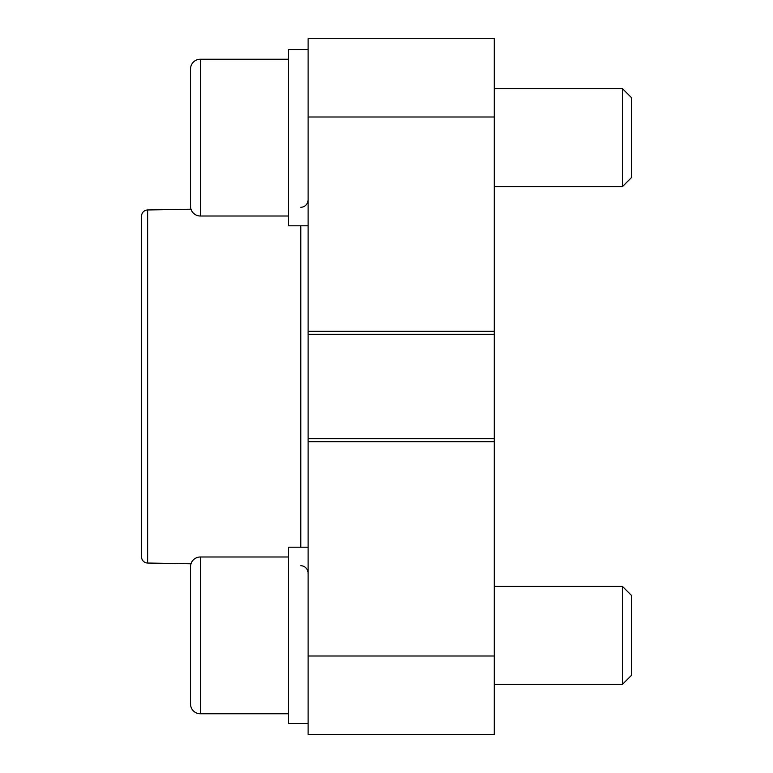 <?xml version="1.0" encoding="UTF-8"?>
<svg xmlns="http://www.w3.org/2000/svg" width="773" height="773" viewBox="0 0 773 773"><rect width="100%" height="100%" fill="white"/><g stroke="black" fill="none" stroke-linecap="round" stroke-linejoin="round"><path stroke-width="1.16" d="M631.464 595.403L631.464 675.36L622.449 684.376L622.449 586.388L631.464 595.403L622.449 586.388L494.285 586.388M288.513 713.769L200.323 713.769A9.798 9.798 0 0 1 190.525 703.971L190.525 566.793A9.798 9.798 0 0 1 200.323 556.995L200.323 713.769A9.798 9.798 0 0 1 190.525 703.971L190.525 680.646M631.464 97.64L631.464 177.597L622.449 186.612L622.449 88.624L631.464 97.64M288.513 216.005L200.323 216.005A9.798 9.798 0 0 1 190.525 206.207L190.525 69.029A9.798 9.798 0 0 1 200.323 59.231A9.798 9.798 0 0 0 190.525 69.029L190.525 92.354M147.633 209.966L147.633 563.034A6.203 6.203 0 0 1 141.536 556.831L141.536 216.169A6.203 6.203 0 0 1 147.633 209.966L190.999 209.203A9.798 9.798 0 0 1 190.525 206.207L190.525 182.872M190.525 590.128L190.525 566.793A9.798 9.798 0 0 1 190.999 563.797L147.633 563.034M300.794 565.71A7.45 7.45 0 0 1 308.108 573.16M308.108 199.84A7.45 7.45 0 0 1 300.794 207.29M308.108 49.424L288.513 49.424L288.513 225.803L308.108 225.803M308.108 547.197L288.513 547.197L288.513 723.576L308.108 723.576M494.285 438.687L308.108 438.687L308.108 734.35L494.285 734.35L494.285 38.65L308.108 38.65L308.108 334.313L494.285 334.313M308.108 438.687L308.108 334.313M200.323 216.005L200.323 59.231L288.513 59.231M300.794 547.197L300.794 225.803M494.285 441.673L308.108 441.673M494.285 655.997L308.108 655.997M494.285 117.003L308.108 117.003M494.285 331.327L308.108 331.327M288.513 556.995L200.323 556.995M494.285 88.624L622.449 88.624M494.285 186.612L622.449 186.612M494.285 684.376L622.449 684.376L631.464 675.36"/></g></svg>
